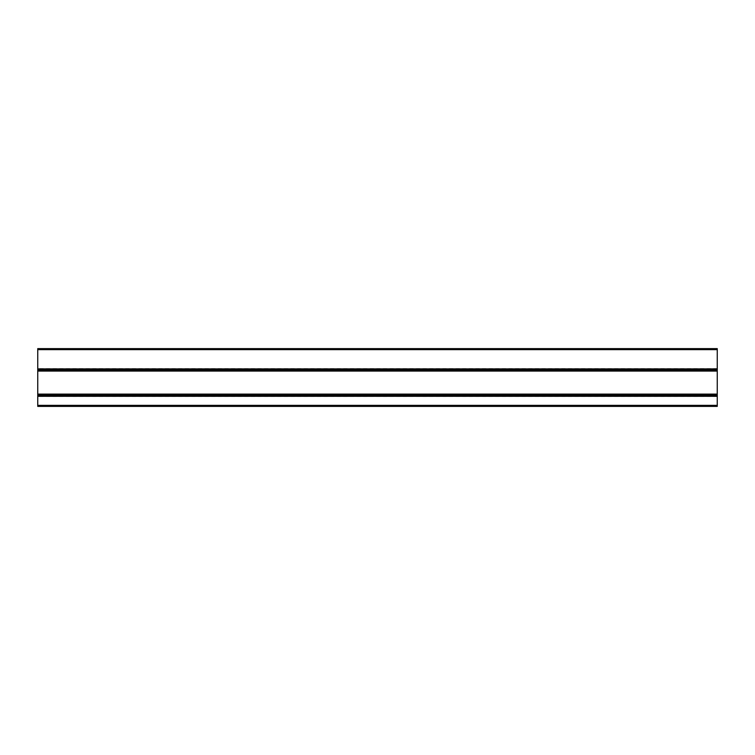<?xml version="1.0" encoding="UTF-8"?>
<svg xmlns="http://www.w3.org/2000/svg" width="755" height="755" viewBox="0 0 755 755"><rect width="100%" height="100%" fill="white"/><g stroke="black" fill="none" stroke-linecap="round" stroke-linejoin="round"><path stroke-width="0.57" stroke-dasharray="3.77 2.83" d="M37.75 371.082L37.75 368.78L717.25 368.959L717.25 349.641L717.25 405.699L717.25 396.233L37.75 396.233L37.75 394.11L717.25 394.11L717.25 406.379L37.75 406.379L37.75 348.621L717.25 348.621L717.25 349.641L37.75 349.301L717.25 349.301L717.25 371.082L717.25 368.78L37.75 368.959L37.75 349.641L37.75 371.082L717.25 371.082M717.25 369.563L37.75 369.563M717.25 369.374L37.75 369.374L717.25 369.374M37.75 368.78L717.25 368.78L37.75 368.78M37.75 394.11L37.75 405.699L37.75 396.233L717.25 396.413L717.25 394.11M717.25 405.699L37.75 405.699L717.25 405.699M37.75 396.413L717.25 396.413L37.75 396.413M717.25 395.629L37.75 395.629M717.25 405.359L37.75 405.359M717.25 349.641L37.75 349.641M717.25 370.582L37.75 370.582M717.25 370.412L37.75 370.412M717.25 369.978L37.75 369.978M717.25 369.761L37.75 369.761M717.25 368.619L37.75 368.619M717.25 396.573L37.75 396.573M717.25 395.431L37.75 395.431M717.25 395.214L37.75 395.214M717.25 394.78L37.75 394.78M717.25 394.61L37.75 394.61M717.25 395.818L37.75 395.818L717.25 395.818"/><path stroke-width="1.13" d="M37.75 405.359L37.75 406.379L717.25 406.379L717.25 405.359L37.75 405.359L37.75 371.082L717.25 371.082L717.25 395.629L37.75 395.629M37.75 369.563L717.25 369.563L717.25 348.621L37.75 348.621L37.75 371.082M717.25 369.563L717.25 371.082M717.25 394.11L37.75 394.11M717.25 395.629L717.25 405.359M717.25 349.641L37.75 349.641M717.25 368.884L37.75 368.884M717.25 369.714L37.75 369.714M717.25 369.978L37.75 369.978M717.25 370.148L37.75 370.148M717.25 370.582L37.75 370.582M717.25 394.61L37.75 394.61M717.25 395.044L37.75 395.044M717.25 395.214L37.75 395.214M717.25 395.478L37.75 395.478M717.25 396.309L37.75 396.309"/></g></svg>
